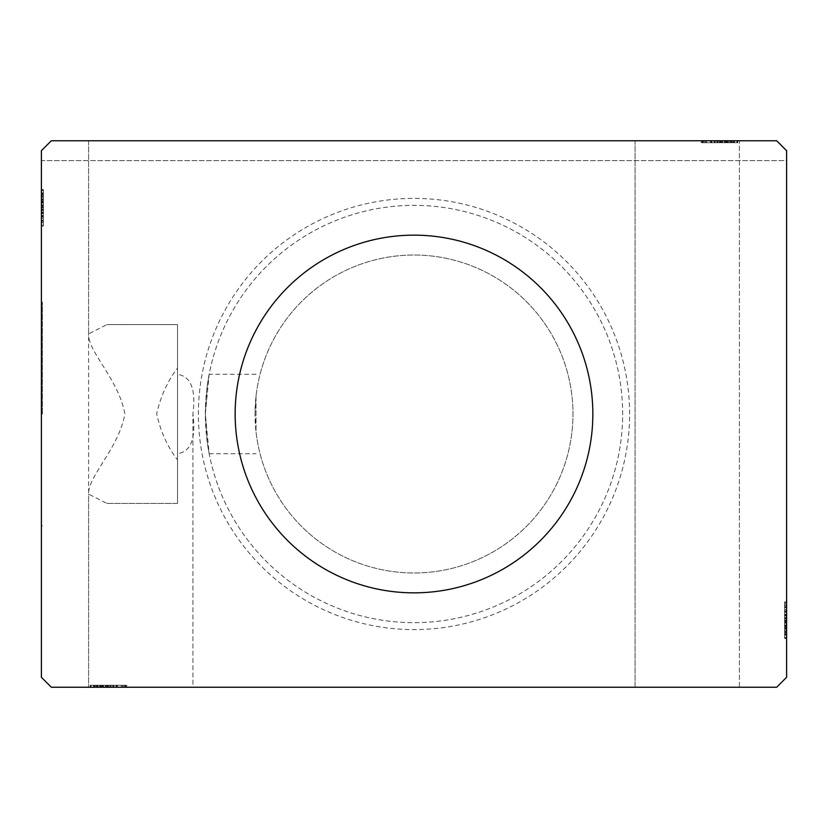 <?xml version="1.0" encoding="UTF-8"?>
<svg xmlns="http://www.w3.org/2000/svg" width="828" height="828" viewBox="0 0 828 828"><rect width="100%" height="100%" fill="white"/><g stroke="black" fill="none" stroke-linecap="round" stroke-linejoin="round"><path stroke-width="0.62" stroke-dasharray="4.14 3.1" d="M730.813 140.76L739.404 140.76L739.404 687.24L635.076 687.24L739.404 687.24L635.076 687.24L635.076 140.76L739.404 140.76L635.076 140.76L635.076 687.24L739.404 687.24L739.404 140.76L729.913 140.76L736.92 140.76L730.813 140.76L730.813 142.747L726.404 142.747L726.404 140.76M101.596 685.253L91.08 685.253L101.596 685.253L101.596 687.24L192.924 687.24L88.596 687.24L88.596 140.76L192.924 140.76L88.596 140.76L192.924 140.76L88.596 140.76L88.596 333.891L106.978 324.576L177.523 324.617L177.523 503.424L106.978 503.424L88.596 494.109C87.654 476.535 118.683 448.693 124.852 414C118.683 379.296 87.675 351.517 88.596 333.891M101.596 687.24L192.924 687.24L192.924 414C196.05 438.529 190.916 451.746 177.523 453.651L177.523 503.383M97.186 685.253L97.186 687.24L88.596 687.24L88.596 494.109M98.087 687.24L98.087 685.253L91.08 685.253L91.08 687.24L192.924 687.24L192.924 414C196.05 389.47 190.916 376.254 177.523 374.349L177.523 324.617M592.848 414A178.848 178.848 0 0 0 414 235.152A178.848 178.848 0 0 0 235.152 414A178.848 178.848 0 0 0 414 592.848A178.848 178.848 0 0 0 592.848 414M256.018 396.25L255.024 414A158.976 158.976 0 0 1 414 255.024A158.976 158.976 0 0 1 572.976 414A158.976 158.976 0 0 1 414 572.976A158.976 158.976 0 0 1 255.024 414L256.018 431.75L256.018 396.25A158.976 158.976 0 0 1 422.891 255.272A158.976 158.976 0 0 1 572.976 414A158.976 158.976 0 0 1 422.891 572.728A158.976 158.976 0 0 1 256.018 431.75L256.018 396.25M42.394 414L42.394 302.22L42.394 414M41.4 414L41.4 302.22L41.4 414M629.611 414A215.611 215.611 0 0 0 414 198.389A215.611 215.611 0 0 0 198.389 414A215.611 215.611 0 0 0 414 629.611A215.611 215.611 0 0 0 629.611 414M205.344 414A208.656 208.656 0 0 1 414 205.344A208.656 208.656 0 0 1 622.656 414A208.656 208.656 0 0 1 414 622.656A208.656 208.656 0 0 1 205.344 414L209.163 374.256L207.248 385.889L205.344 414A208.656 208.656 0 0 1 414 205.344A208.656 208.656 0 0 1 622.656 414A208.656 208.656 0 0 1 414 622.656A208.656 208.656 0 0 1 205.344 414L207.248 442.111L209.163 453.744L205.344 414M177.523 374.349L177.523 453.651M51.336 140.76L776.664 140.76L51.336 140.76L41.4 150.696L41.4 677.304L51.336 687.24L776.664 687.24L786.6 677.304L786.6 150.696L776.664 140.76L51.336 140.76L41.4 150.696L51.336 140.76M733.794 142.747L711.066 142.747L737.365 142.747L731.569 142.747L734.467 142.747L734.467 140.76L731.569 140.76L737.365 140.76L731.569 140.76L737.365 140.76L731.569 140.76L737.365 140.76L734.467 140.76L734.467 142.747L731.569 142.747L731.569 140.76L731.569 142.747L734.25 142.747L734.25 140.76L714.181 140.76L737.81 140.76L701.254 140.76L737.81 140.76L701.254 140.76L734.25 140.76L704.814 140.76L734.25 140.76L734.25 142.747L702.144 142.747L702.144 140.76L702.144 142.747L737.81 142.747L737.81 140.76L737.81 142.747L733.794 142.747L733.794 140.76M112.732 687.24L90.635 687.24L112.732 687.24L112.732 685.253L116.934 685.253L116.934 687.24L116.934 685.253L112.753 685.253L112.753 687.24L112.753 685.253L103.717 685.253L103.717 687.24L113.819 687.24L93.75 687.24L103.697 687.24L103.717 685.253L90.635 685.253L90.635 687.24L96.431 687.24L90.635 687.24L96.431 687.24L90.635 687.24L96.431 687.24L90.635 687.24L90.635 685.253L93.533 685.253L93.533 687.24L93.533 685.253L96.431 685.253L96.431 687.24L96.431 685.253L90.635 685.253L112.732 685.253M116.458 687.24L116.458 685.253L90.635 685.253L123.186 685.253L108.333 685.253L108.333 687.24L126.746 687.24L90.19 687.24L126.746 687.24L90.19 687.24L123.186 687.24L93.75 687.24L123.186 687.24L108.333 687.24L108.313 685.253L126.746 685.253L126.746 687.24L126.746 685.253L108.478 685.253L108.478 687.24L108.489 685.253L90.19 685.253L90.19 687.24L90.19 685.253L108.313 685.253L93.75 685.253L103.697 685.253L93.75 685.253L93.75 687.24L93.75 685.253L97.849 685.253L97.849 687.24M97.849 685.253L116.934 685.253L91.08 685.253L91.08 687.24L97.186 687.24M125.256 687.24L125.256 685.253L91.08 685.253L91.08 687.24L91.08 685.253L91.08 687.24L91.08 685.253L125.856 685.253L91.08 685.253L125.856 685.253L91.08 685.253L125.856 685.253L91.08 685.253L100.095 685.253L100.095 687.24M784.613 628.99L784.613 606.355L784.613 638.005L784.613 632.209L784.613 635.107L786.6 635.107L786.6 632.209L786.6 638.005L786.6 632.209L786.6 638.005L786.6 632.209L786.6 638.005L786.6 635.107L784.613 635.107L784.613 632.209L786.6 632.209L786.6 634.89L786.6 601.894L786.6 638.45L786.6 601.894L786.6 638.45L786.6 601.894L786.6 638.45L786.6 602.784L786.6 638.005L786.6 632.209L784.613 632.209L784.613 635.107L786.6 635.107L784.613 635.107L784.613 638.005L786.6 638.005L786.6 624.923L786.6 638.005L784.613 638.005L784.613 620.151L786.6 620.162L786.6 605.454L786.6 634.89L786.6 605.454L786.6 634.89L786.6 620.151L784.613 620.151L784.613 638.45L786.6 638.45L784.613 638.45L784.613 620.327L786.6 620.327L784.613 620.307L784.613 601.894L786.6 601.894L784.613 601.894L784.613 634.89L786.6 634.89L786.6 611.706L786.6 637.56L786.6 602.784L786.6 637.56L786.6 611.706L786.6 634.89L784.613 634.89L784.613 628.99L786.6 628.99M786.6 160.632L786.6 150.696L776.664 140.76L786.6 150.696L786.6 160.632L41.4 160.632L41.4 150.696L41.4 160.632L786.6 160.632M41.4 212.092L41.4 189.995L41.4 212.092L43.387 212.092L43.387 216.294L41.4 216.315L41.4 189.995L41.4 225.216L41.4 190.44L41.4 225.216L41.4 190.44L41.4 225.216L41.4 190.44L41.4 225.216L41.4 190.44L41.4 216.315L43.387 216.294L43.387 190.44L41.4 190.44L41.4 225.216L41.4 189.55L41.4 225.216L41.4 190.44L41.4 225.216L41.4 190.44L43.387 190.44L43.387 201.587L41.4 201.587L43.387 201.587L43.387 190.44L41.4 190.44L43.387 190.44L43.387 225.216L41.4 225.216L43.387 225.216L43.387 189.55L41.4 189.55L41.4 226.106L41.4 189.55L41.4 226.106L41.4 189.55L41.4 226.106L41.4 189.55L43.387 189.55L43.387 193.566L41.4 193.566M43.387 193.566L43.387 221.645L43.387 189.995L43.387 195.791L43.387 192.893L41.4 192.893L41.4 189.995L41.4 195.791L41.4 189.995L41.4 195.791L41.4 189.995L41.4 192.893L43.387 192.893L43.387 195.791L41.4 195.791L43.387 195.791L43.387 193.11L41.4 193.11L41.4 222.546L41.4 193.11L41.4 222.546L41.4 193.11L41.4 213.179L41.4 193.11L43.387 193.11L43.387 225.216L41.4 225.216L43.387 225.216L43.387 190.44L41.4 190.44L43.387 190.44L43.387 225.216L41.4 225.216L43.387 225.216L43.387 199.279L41.4 199.279M177.523 414L177.523 503.424L177.523 414M43.387 196.236L41.4 196.236M43.387 193.617L41.4 193.617M43.387 205.158L43.387 216.832L43.387 205.158L41.4 205.158L41.4 216.832L41.4 205.158L41.4 216.832L41.4 205.158L43.387 205.158L43.387 216.832L41.4 216.832L43.387 216.832L43.387 205.158L41.4 205.158L43.387 205.158M43.387 199.279L43.387 225.216L41.4 225.216L43.387 225.216L43.387 190.44L41.4 190.44L43.387 190.44L43.387 216.315L43.387 212.682L41.4 212.692L43.387 212.682L43.387 217.992L41.4 217.992M43.387 217.992L43.387 189.55L43.387 197.147L41.4 197.147M43.387 197.147L43.387 198.906L41.4 198.906M43.387 198.906L43.387 207.849L41.4 207.838L43.387 207.849L43.387 189.55L41.4 189.55L43.387 189.55L43.387 207.673L41.4 207.673L43.387 207.693L43.387 226.106L41.4 226.106L43.387 226.106L43.387 207.838L43.387 222.546L41.4 222.546L43.387 222.546L43.387 193.11L41.4 193.11L43.387 193.11L43.387 207.849L41.4 207.838L43.387 207.849L43.387 189.55L43.387 207.673L41.4 207.673L43.387 207.693L43.387 226.106L41.4 226.106M43.387 199.01L41.4 199.01M43.387 202.425L41.4 202.425M43.387 220.217L41.4 220.217M43.387 218.085L41.4 218.085M43.387 218.137L41.4 218.137M43.387 213.645L41.4 213.645M43.387 210.188L41.4 210.188M43.387 226.106L43.387 193.11L43.387 216.294L43.387 198.979L41.4 198.958L43.387 198.979L43.387 190.44L41.4 190.44L43.387 190.44L43.387 225.216L41.4 225.216L43.387 225.216L43.387 198.834L41.4 198.834M43.387 198.834L43.387 225.216L41.4 225.216L43.387 225.216L43.387 190.44L41.4 190.44L43.387 190.44L43.387 225.216L41.4 225.216L43.387 225.216L43.387 216.594L41.4 216.594M43.387 216.594L43.387 209.205L41.4 209.205M43.387 209.205L43.387 200.314L41.4 200.314L41.4 206.938L41.4 194.011L41.4 200.314L43.387 200.314L43.387 190.44L41.4 190.44L43.387 190.44L43.387 225.216L41.4 225.216L43.387 225.216L43.387 223.964L41.4 223.964M43.387 206.524L43.387 194.011L43.387 206.524L41.4 206.524M43.387 223.964L43.387 207.393L43.387 221.645L41.4 221.645L41.4 194.011L41.4 221.645L43.387 221.645L43.387 194.011L41.4 194.011L43.387 194.011L43.387 207.393L41.4 207.393L43.387 207.393L43.387 190.44L41.4 190.44L43.387 190.44L43.387 201.587L41.4 201.587L43.387 201.587L43.387 190.44L41.4 190.44L43.387 190.44L43.387 225.216L41.4 225.216L43.387 225.216L43.387 190.44L41.4 190.44L43.387 190.44L43.387 215.849L41.4 215.849L43.387 215.849L43.387 212.113L41.4 212.113L43.387 212.113L43.387 216.294L41.4 216.294L43.387 216.294L43.387 203.077L41.4 203.077L43.387 203.077L43.387 189.995L41.4 189.995L43.387 189.995L43.387 192.893L43.387 189.995L41.4 189.995L43.387 189.995L43.387 192.893L41.4 192.893L43.387 192.893L43.387 195.791L41.4 195.791L43.387 195.791L43.387 189.995L43.387 212.092M43.387 216.532L41.4 216.532M43.387 210.498L41.4 210.498M43.387 206.938L41.4 206.938L43.387 206.938M43.387 222.546L41.4 222.546M43.387 221.645L41.4 221.645L43.387 221.645M43.387 194.011L41.4 194.011M43.387 220.672L41.4 220.672M43.387 194.891L41.4 194.891M43.387 213.179L41.4 213.179L43.387 213.179L43.387 193.11L41.4 193.11L43.387 193.11L43.387 213.179L41.4 213.179M43.387 209.753L41.4 209.753M43.387 207.455L41.4 207.455M43.387 201.266L41.4 201.266M43.387 197.333L41.4 197.333M43.387 193.431L41.4 193.431M43.387 197.209L41.4 197.209M43.387 199.631L41.4 199.631M43.387 202.249L41.4 202.249M43.387 205.717L41.4 205.717M43.387 209.629L41.4 209.629M43.387 215.425L41.4 215.425M43.387 212.724L41.4 212.724M43.387 207.704L41.4 207.704M43.387 203.057L41.4 203.057L43.387 203.057M43.387 189.995L43.387 192.893L41.4 192.893L43.387 192.893L43.387 195.791L43.387 189.995L41.4 189.995M784.613 611.406L784.613 637.56L786.6 637.56L784.613 637.56L784.613 602.784L786.6 602.784L784.613 602.784L784.613 611.406L786.6 611.406M784.613 618.795L786.6 618.795M784.613 627.686L786.6 627.686L786.6 621.062L786.6 633.989L786.6 627.686L784.613 627.686L784.613 621.062L784.613 627.686M784.613 629.166L784.613 602.784L784.613 620.607L784.613 606.355L786.6 606.355L786.6 633.989L786.6 606.355L784.613 606.355L784.613 633.989L786.6 633.989L784.613 633.989L784.613 620.607L786.6 620.607L784.613 620.607L784.613 637.56L786.6 637.56L784.613 637.56L784.613 602.784L786.6 602.784L784.613 602.784L784.613 629.166L786.6 629.166M784.613 611.468L786.6 611.468M784.613 617.502L786.6 617.502M784.613 621.062L786.6 621.062L784.613 621.062M784.613 621.476L786.6 621.476M784.613 609.863L784.613 638.45L784.613 601.894L784.613 609.915L784.613 605.454L786.6 605.454L784.613 605.454L784.613 609.863L786.6 609.863M784.613 634.434L784.613 602.784L784.613 637.56L784.613 602.784L784.613 637.56L784.613 602.784L786.6 602.784L784.613 602.784L786.6 602.784L784.613 602.784L784.613 638.45L786.6 638.45L784.613 638.45L784.613 634.434L786.6 634.434M784.613 630.853L786.6 630.853M784.613 629.094L786.6 629.094M784.613 625.575L786.6 625.575M784.613 615.308L786.6 615.308L784.613 615.318M784.613 610.008L786.6 610.008M784.613 607.783L786.6 607.783M784.613 609.915L786.6 609.915M784.613 614.355L786.6 614.355M784.613 617.812L786.6 617.812M784.613 612.575L784.613 629.021L786.6 629.042L784.613 629.021L784.613 637.56L786.6 637.56L784.613 637.56L786.6 637.56L784.613 637.56L786.6 637.56L784.613 637.56L786.6 637.56L784.613 637.56L786.6 637.56L784.613 637.56L786.6 637.56L784.613 637.56L784.613 626.413L786.6 626.413L784.613 626.413L786.6 626.413L784.613 626.413L784.613 637.56L786.6 637.56L784.613 637.56L784.613 602.784L786.6 602.784L784.613 602.784L786.6 602.784L784.613 602.784L786.6 602.784L784.613 602.784L786.6 602.784L784.613 602.784L786.6 602.784L784.613 602.784L784.613 637.56L786.6 637.56L784.613 637.56L784.613 612.151L786.6 612.151L784.613 612.151L784.613 615.887L786.6 615.887L784.613 615.887L784.613 611.706L786.6 611.685L784.613 611.706L786.6 611.706L784.613 611.706L784.613 612.575L786.6 612.575M784.613 631.764L786.6 631.764M784.613 634.383L786.6 634.383M784.613 601.894L784.613 634.89L786.6 634.89L784.613 634.89L784.613 620.151L786.6 620.162L784.613 620.151L784.613 638.45L784.613 620.327L786.6 620.327L784.613 620.307L784.613 601.894L786.6 601.894M784.613 622.842L784.613 611.167L784.613 622.842L786.6 622.842L786.6 611.167L786.6 622.842L786.6 611.167L786.6 622.842L784.613 622.842L784.613 611.167L786.6 611.167L784.613 611.167L784.613 622.842L786.6 622.842L784.613 622.842M784.613 628.721L786.6 628.721M784.613 605.454L786.6 605.454M784.613 604.036L786.6 604.036M784.613 606.355L786.6 606.355L784.613 606.355M784.613 633.989L786.6 633.989M784.613 607.328L786.6 607.328M784.613 633.11L786.6 633.11M784.613 638.005L784.613 611.706L784.613 624.923L784.613 614.821L786.6 614.821L784.613 614.821L784.613 624.943L786.6 624.923L784.613 624.923L784.613 638.005L786.6 638.005L784.613 638.005L784.613 635.107L784.613 638.005L784.613 635.107L786.6 635.107L784.613 635.107L784.613 632.209L786.6 632.209L784.613 632.209L784.613 638.005L786.6 638.005M784.613 618.247L786.6 618.247M784.613 620.545L786.6 620.545M784.613 626.734L786.6 626.734M784.613 630.667L786.6 630.667M784.613 634.569L786.6 634.569M784.613 634.89L786.6 634.89L784.613 634.89L784.613 624.943L784.613 634.89M784.613 630.791L786.6 630.791M784.613 628.369L786.6 628.369M784.613 625.751L786.6 625.751M784.613 622.283L786.6 622.283M784.613 618.371L786.6 618.371M784.613 615.276L786.6 615.276M784.613 620.296L786.6 620.296M784.613 615.908L786.6 615.908M784.613 624.943L786.6 624.943L784.613 624.943M784.613 614.821L786.6 614.821M103.697 685.253L103.697 687.24L103.697 685.253M113.819 685.253L113.819 687.24M93.533 685.253L93.533 687.24L93.533 685.253M90.635 685.253L90.635 687.24M91.08 685.253L91.08 687.24L91.08 685.253M116.489 685.253L116.489 687.24L116.489 685.253M116.065 685.253L116.065 687.24M113.364 685.253L113.364 687.24M108.344 685.253L108.344 687.24M96.431 685.253L96.431 687.24L96.431 685.253M116.934 685.253L116.934 687.24M113.322 685.253L113.322 687.24M111.138 685.253L111.138 687.24L122.285 687.24L94.651 687.24L122.285 687.24L111.138 687.24L111.138 685.253L94.651 685.253L108.033 685.253L108.033 687.24L108.033 685.253L122.285 685.253L122.285 687.24L122.285 685.253L111.138 685.253L111.138 687.24M110.393 685.253L110.393 687.24M108.095 685.253L108.095 687.24M101.906 685.253L101.906 687.24M97.973 685.253L97.973 687.24M94.071 685.253L94.071 687.24M100.271 685.253L100.271 687.24M102.889 685.253L102.889 687.24M106.357 685.253L106.357 687.24M110.269 685.253L110.269 687.24M90.19 685.253L125.856 685.253L125.856 687.24L125.856 685.253L125.856 687.24L125.856 685.253L125.856 687.24L125.856 685.253L125.856 687.24L125.856 685.253L90.19 685.253L108.313 685.253L108.313 687.24L108.333 685.253L126.746 685.253L108.478 685.253L108.478 687.24L108.489 685.253L90.19 685.253L90.19 687.24M102.227 685.253L102.227 687.24L102.227 685.253M105.798 685.253L117.472 685.253L105.798 685.253L105.798 687.24L117.472 687.24L105.798 687.24L117.472 687.24L105.798 687.24L105.798 685.253L117.472 685.253L117.472 687.24L117.472 685.253L105.798 685.253L105.798 687.24L105.798 685.253M124.604 685.253L124.604 687.24M94.651 685.253L94.651 687.24L107.578 687.24L94.651 687.24L94.651 685.253L100.954 685.253L100.954 687.24L100.954 685.253L107.578 685.253L94.651 685.253L94.651 687.24M121.312 685.253L121.312 687.24M95.53 685.253L95.53 687.24M123.186 685.253L123.186 687.24L123.186 685.253M93.75 685.253L93.75 687.24M117.234 685.253L117.234 687.24M109.845 685.253L109.845 687.24M122.285 685.253L122.285 687.24L122.285 685.253M117.172 685.253L117.172 687.24M107.578 685.253L107.578 687.24L107.578 685.253M107.164 685.253L107.164 687.24M100.095 685.253L98.087 685.253M125.256 685.253L116.458 685.253M94.206 685.253L94.206 687.24M96.876 685.253L96.876 687.24M94.257 685.253L94.257 687.24M731.124 142.747L731.124 140.76M733.743 142.747L733.743 140.76M703.396 142.747L736.92 142.747L702.144 142.747L702.144 140.76L702.144 142.747L736.92 142.747L736.92 140.76L736.92 142.747L725.773 142.747L725.773 140.76L725.773 142.747L736.92 142.747L736.92 140.76L736.92 142.747L702.144 142.747L702.144 140.76L702.144 142.747L703.396 142.747L703.396 140.76M722.202 142.747L710.527 142.747L722.202 142.747L722.202 140.76L710.527 140.76L722.202 140.76L710.527 140.76L722.202 140.76L722.202 142.747L710.527 142.747L710.527 140.76L710.527 142.747L722.202 142.747L722.202 140.76L722.202 142.747M711.066 142.747L724.283 142.747L711.066 142.747L711.066 140.76M714.678 142.747L714.678 140.76M716.862 142.747L716.862 140.76L705.715 140.76L733.349 140.76L705.715 140.76L716.862 140.76L716.862 142.747L733.349 142.747L719.967 142.747L719.967 140.76L719.967 142.747L705.715 142.747L705.715 140.76L705.715 142.747L716.862 142.747L716.862 140.76M714.181 142.747L714.181 140.76L714.181 142.747L724.303 142.747L724.283 140.76L724.283 142.747L737.365 142.747L737.365 140.76L737.365 142.747L734.467 142.747L737.365 142.747L737.365 140.76L737.365 142.747L734.467 142.747L734.467 140.76L734.467 142.747L731.569 142.747L731.569 140.76L731.569 142.747L737.365 142.747L714.181 142.747L714.181 140.76M717.607 142.747L717.607 140.76M719.905 142.747L719.905 140.76M726.094 142.747L726.094 140.76M730.027 142.747L730.027 140.76M733.929 142.747L733.929 140.76M730.151 142.747L730.151 140.76M727.729 142.747L727.729 140.76M725.111 142.747L725.111 140.76M721.643 142.747L721.643 140.76M717.731 142.747L717.731 140.76M710.766 142.747L736.92 142.747L736.92 140.76L736.92 142.747L736.92 140.76L736.92 142.747L736.92 140.76L736.92 142.747L702.144 142.747L702.144 140.76L702.144 142.747L710.766 142.747L710.766 140.76M711.511 142.747L711.511 140.76L711.511 142.747M715.247 142.747L715.247 140.76L715.247 142.747M711.935 142.747L711.935 140.76M714.636 142.747L714.636 140.76M719.656 142.747L719.656 140.76M715.268 142.747L715.268 140.76M724.303 142.747L724.303 140.76L724.303 142.747M737.81 142.747L719.687 142.747L734.25 142.747L734.25 140.76L734.25 142.747L719.511 142.747L719.522 140.76L719.511 142.747L737.81 142.747L719.687 142.747L719.687 140.76L719.667 142.747L701.254 142.747L701.254 140.76L701.254 142.747L734.25 142.747L719.511 142.747L719.522 140.76L719.511 142.747L737.81 142.747L737.81 140.76M737.365 142.747L734.467 142.747L734.467 140.76L734.467 142.747L731.569 142.747L737.365 142.747L737.365 140.76M733.349 142.747L733.349 140.76L720.422 140.76L733.349 140.76L733.349 142.747L727.046 142.747L727.046 140.76L727.046 142.747L720.422 142.747L733.349 142.747L733.349 140.76M706.688 142.747L706.688 140.76M732.47 142.747L732.47 140.76M704.814 142.747L704.814 140.76L704.814 142.747L719.667 142.747L719.687 140.76L719.667 142.747L704.814 142.747M718.155 142.747L718.155 140.76M705.715 142.747L705.715 140.76L705.715 142.747M710.828 142.747L710.828 140.76M720.422 142.747L720.422 140.76L720.422 142.747M720.836 142.747L720.836 140.76M734.25 142.747L734.25 140.76M726.404 142.747L736.92 142.747L736.92 140.76L736.92 142.747L730.813 142.747M729.913 140.76L729.913 142.747L736.92 142.747L736.92 140.76L736.92 142.747L727.905 142.747L727.905 140.76M729.913 142.747L727.905 142.747M702.744 140.76L702.744 142.747L736.92 142.747L736.92 140.76L736.92 142.747L736.92 140.76L736.92 142.747L711.542 142.747L711.542 140.76M725.773 142.747L725.773 140.76L725.773 142.747M711.542 142.747L702.744 142.747M177.523 368.108L177.523 459.892L177.523 368.108C167.577 381.097 160.622 396.343 156.668 413.834C160.477 431.409 167.432 446.758 177.523 459.892M43.387 202.084L41.4 202.084M43.387 201.732L41.4 201.732M43.387 207.963L41.4 207.963M43.387 204.837L41.4 204.837M784.613 620.037L786.6 620.037M784.613 625.916L786.6 625.916M784.613 626.268L786.6 626.268M784.613 623.163L786.6 623.163M99.619 685.253L99.619 687.24M105.477 685.253L105.477 687.24M102.724 685.253L102.724 687.24M102.372 685.253L102.372 687.24M725.276 142.747L725.276 140.76M725.628 142.747L725.628 140.76M722.523 142.747L722.523 140.76M728.381 142.747L728.381 140.76M256.018 374.256L209.163 374.256M174.542 324.576L106.978 324.576M42.394 302.22L41.4 302.22L42.394 302.22M106.978 503.424L174.553 503.424M209.163 453.744L256.018 453.744M42.394 525.78L41.4 525.78L42.394 525.78"/><path stroke-width="1.24" d="M592.848 414A178.848 178.848 0 0 0 414 235.152A178.848 178.848 0 0 0 235.152 414A178.848 178.848 0 0 0 414 592.848A178.848 178.848 0 0 0 592.848 414M776.664 140.76L51.336 140.76L41.4 150.696L41.4 677.304L51.336 687.24L776.664 687.24L786.6 677.304L786.6 150.696L776.664 140.76"/></g></svg>

